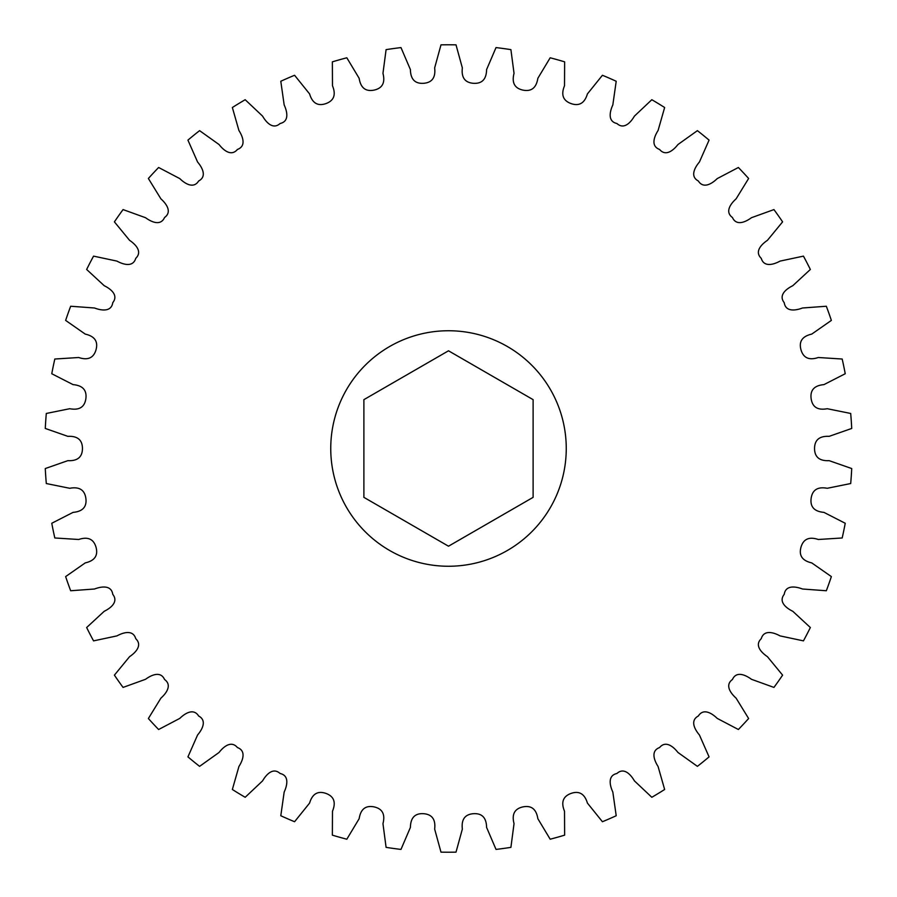 <?xml version="1.0" encoding="UTF-8"?>
<svg xmlns="http://www.w3.org/2000/svg" width="897" height="897" viewBox="0 0 897 897"><rect width="100%" height="100%" fill="white"/><g stroke="black" fill="none" stroke-linecap="round" stroke-linejoin="round"><path stroke-width="1.35" d="M448.5 330.746A117.754 117.754 0 0 1 566.254 448.5A117.754 117.754 0 0 1 448.5 566.254A117.754 117.754 0 0 1 330.746 448.5A117.754 117.754 0 0 1 448.5 330.746M845.232 373.735L823.939 384.622C814.308 385.475 810.036 390.161 811.135 398.66C812.368 407.137 817.75 410.49 827.258 408.718L850.692 413.461A403.717 403.717 0 0 1 851.724 428.452L829.142 436.346C819.488 435.875 814.611 439.934 814.543 448.5C814.611 457.066 819.488 461.125 829.142 460.654L851.724 468.548A403.717 403.717 0 0 1 850.692 483.539L827.258 488.282C817.75 486.51 812.368 489.863 811.135 498.34C810.036 506.839 814.308 511.525 823.939 512.378L845.232 523.265A403.717 403.717 0 0 1 842.182 537.976L818.311 539.489C809.128 536.44 803.353 539.019 800.965 547.26C798.722 555.535 802.322 560.748 811.751 562.901L831.362 576.592A403.717 403.717 0 0 1 826.328 590.753L802.479 589.004C795.874 586.47 785.649 584.743 784.236 594.33C778.192 601.898 786.434 608.2 792.791 611.294L810.35 627.53A403.717 403.717 0 0 1 803.443 640.873L780.042 635.895C773.853 632.486 763.952 629.391 761.25 638.686C754.231 645.369 761.542 652.724 767.417 656.66L782.599 675.138A403.717 403.717 0 0 1 773.943 687.416L751.439 679.287C745.766 675.082 736.381 670.653 732.445 679.5C724.585 685.162 730.82 693.448 736.101 698.146L748.625 718.519A403.717 403.717 0 0 1 738.377 729.508L717.196 718.385C712.151 713.44 703.45 707.789 698.337 716.019C689.782 720.549 694.839 729.609 699.425 734.991L709.067 756.877A403.717 403.717 0 0 1 697.406 766.352L677.941 752.46C673.613 746.876 665.776 740.092 659.587 747.549C650.493 750.867 654.261 760.533 658.073 766.487L664.643 789.483A403.717 403.717 0 0 1 651.816 797.287L634.414 780.872C630.883 774.75 624.043 766.957 616.901 773.506C607.437 775.557 609.859 785.649 612.83 792.062L616.205 815.743A403.717 403.717 0 0 1 602.425 821.73L587.423 803.095C584.631 793.834 579.182 790.605 571.075 793.408C563.024 796.345 560.838 802.288 564.516 811.236L564.639 835.152A403.717 403.717 0 0 1 550.175 839.211L537.852 818.703C536.339 809.15 531.383 805.214 522.973 806.885C514.598 808.702 511.615 814.297 514.037 823.659L510.909 847.362A403.717 403.717 0 0 1 496.019 849.414L486.6 827.426C486.409 817.761 482.037 813.175 473.481 813.691C464.938 814.341 461.226 819.477 462.347 829.086L456.012 852.15A403.717 403.717 0 0 1 440.988 852.15L434.653 829.086C435.774 819.477 432.062 814.341 423.519 813.691C414.963 813.175 410.591 817.761 410.4 827.426L400.981 849.414A403.717 403.717 0 0 1 386.091 847.362L382.963 823.659C385.385 814.297 382.402 808.702 374.027 806.885C365.617 805.214 360.661 809.15 359.148 818.703L346.825 839.211A403.717 403.717 0 0 1 332.361 835.152L332.484 811.236C336.162 802.288 333.976 796.345 325.925 793.408C317.818 790.605 312.369 793.834 309.577 803.095L294.575 821.73A403.717 403.717 0 0 1 280.795 815.743L284.17 792.062C287.141 785.649 289.563 775.557 280.099 773.506C272.957 766.957 266.117 774.75 262.586 780.872L245.184 797.287A403.717 403.717 0 0 1 232.357 789.483L238.927 766.487C242.739 760.533 246.507 750.867 237.413 747.549C231.224 740.092 223.387 746.876 219.059 752.46L199.594 766.352A403.717 403.717 0 0 1 187.933 756.877L197.575 734.991C202.161 729.609 207.218 720.549 198.663 716.019C193.55 707.789 184.849 713.44 179.804 718.385L158.623 729.508A403.717 403.717 0 0 1 148.375 718.519L160.899 698.146C166.18 693.448 172.415 685.162 164.555 679.5C160.619 670.653 151.234 675.082 145.561 679.287L123.057 687.416A403.717 403.717 0 0 1 114.401 675.138L129.583 656.66C135.458 652.724 142.769 645.369 135.75 638.686C133.048 629.391 123.147 632.486 116.958 635.895L93.557 640.873A403.717 403.717 0 0 1 86.65 627.53L104.209 611.294C110.566 608.2 118.808 601.898 112.764 594.33C111.351 584.743 101.126 586.47 94.521 589.004L70.672 590.753A403.717 403.717 0 0 1 65.638 576.592L85.249 562.901C94.678 560.748 98.278 555.535 96.035 547.26C93.647 539.019 87.872 536.44 78.689 539.489L54.818 537.976A403.717 403.717 0 0 1 51.768 523.265L73.061 512.378C82.692 511.525 86.964 506.839 85.865 498.34C84.632 489.863 79.25 486.51 69.742 488.282L46.308 483.539A403.717 403.717 0 0 1 45.276 468.548L67.858 460.654C77.512 461.125 82.389 457.066 82.457 448.5C82.389 439.934 77.512 435.875 67.858 436.346L45.276 428.452A403.717 403.717 0 0 1 46.308 413.461L69.742 408.718C79.25 410.49 84.632 407.137 85.865 398.66C86.964 390.161 82.692 385.475 73.061 384.622L51.768 373.735A403.717 403.717 0 0 1 54.818 359.024L78.689 357.511C87.872 360.56 93.647 357.981 96.035 349.74C98.278 341.465 94.678 336.252 85.249 334.099L65.638 320.408A403.717 403.717 0 0 1 70.672 306.247L94.521 307.996C101.126 310.53 111.351 312.257 112.764 302.67C118.808 295.102 110.566 288.8 104.209 285.706L86.65 269.47A403.717 403.717 0 0 1 93.557 256.127L116.958 261.105C123.147 264.514 133.048 267.609 135.75 258.314C142.769 251.631 135.458 244.276 129.583 240.34L114.401 221.862A403.717 403.717 0 0 1 123.057 209.584L145.561 217.713C151.234 221.918 160.619 226.347 164.555 217.5C172.415 211.838 166.18 203.552 160.899 198.854L148.375 178.481A403.717 403.717 0 0 1 158.623 167.492L179.804 178.615C184.849 183.56 193.55 189.211 198.663 180.981C207.218 176.451 202.161 167.391 197.575 162.009L187.933 140.123A403.717 403.717 0 0 1 199.594 130.648L219.059 144.54C223.387 150.124 231.224 156.908 237.413 149.451C246.507 146.133 242.739 136.467 238.927 130.514L232.357 107.517A403.717 403.717 0 0 1 245.184 99.713L262.586 116.128C266.117 122.25 272.957 130.043 280.099 123.494C289.563 121.443 287.141 111.351 284.17 104.938L280.795 81.257A403.717 403.717 0 0 1 294.575 75.27L309.577 93.905C312.369 103.166 317.818 106.395 325.925 103.592C333.976 100.655 336.162 94.712 332.484 85.764L332.361 61.848A403.717 403.717 0 0 1 346.825 57.789L359.148 78.297C360.661 87.85 365.617 91.786 374.027 90.115C382.402 88.298 385.385 82.703 382.963 73.341L386.091 49.638A403.717 403.717 0 0 1 400.981 47.586L410.4 69.574C410.591 79.239 414.963 83.825 423.519 83.309C432.062 82.659 435.774 77.523 434.653 67.914L440.988 44.85A403.717 403.717 0 0 1 456.012 44.85L462.347 67.914C461.226 77.523 464.938 82.659 473.481 83.309C482.037 83.825 486.409 79.239 486.6 69.574L496.019 47.586A403.717 403.717 0 0 1 510.909 49.638L514.037 73.341C511.615 82.703 514.598 88.298 522.973 90.115C531.383 91.786 536.339 87.85 537.852 78.297L550.175 57.789A403.717 403.717 0 0 1 564.639 61.848L564.516 85.764C560.838 94.712 563.024 100.655 571.075 103.592C579.182 106.395 584.631 103.166 587.423 93.905L602.425 75.27A403.717 403.717 0 0 1 616.205 81.257L612.83 104.938C609.859 111.351 607.437 121.443 616.901 123.494C624.043 130.043 630.883 122.25 634.414 116.128L651.816 99.713A403.717 403.717 0 0 1 664.643 107.517L658.073 130.514C654.261 136.467 650.493 146.133 659.587 149.451C665.776 156.908 673.613 150.124 677.941 144.54L697.406 130.648A403.717 403.717 0 0 1 709.067 140.123L699.425 162.009C694.839 167.391 689.782 176.451 698.337 180.981C703.45 189.211 712.151 183.56 717.196 178.615L738.377 167.492A403.717 403.717 0 0 1 748.625 178.481L736.101 198.854C730.82 203.552 724.585 211.838 732.445 217.5C736.381 226.347 745.766 221.918 751.439 217.713L773.943 209.584A403.717 403.717 0 0 1 782.599 221.862L767.417 240.34C761.542 244.276 754.231 251.631 761.25 258.314C763.952 267.609 773.853 264.514 780.042 261.105L803.443 256.127A403.717 403.717 0 0 1 810.35 269.47L792.791 285.706C786.434 288.8 778.192 295.102 784.236 302.67C785.649 312.257 795.874 310.53 802.479 307.996L826.328 306.247A403.717 403.717 0 0 1 831.362 320.408L811.751 334.099C802.322 336.252 798.722 341.465 800.965 349.74C803.353 357.981 809.128 360.56 818.311 357.511L842.182 359.024A403.717 403.717 0 0 1 845.232 373.735M363.89 497.353L363.89 399.647L448.5 350.794L533.11 399.647L533.11 497.353L448.5 546.206L363.89 497.353"/></g></svg>
